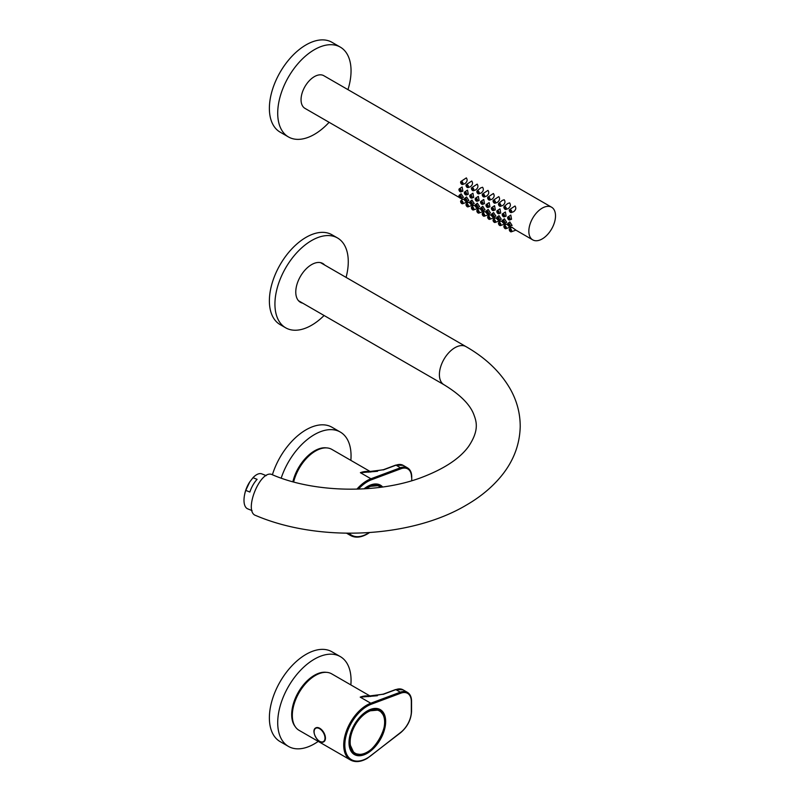 <?xml version="1.0" encoding="UTF-8"?>
<svg xmlns="http://www.w3.org/2000/svg" width="800" height="800" viewBox="0 0 800 800"><rect width="100%" height="100%" fill="white"/><g stroke="black" fill="none" stroke-linecap="round" stroke-linejoin="round"><path stroke-width="1.2" d="M350.85 460.37A51.86 29.94 120 0 0 340.31 432.06L331.98 427.24A51.86 29.94 120 0 0 272.4 474.76M340.31 432.06A51.86 29.94 120 0 0 281.19 478.13M293.64 481.97A32.61 18.83 -60 0 1 315.55 451.02A32.61 18.83 -60 0 1 331.85 449.4L370.95 471.97M381.53 487.16L379.51 485.54L367.21 486.63M382.68 487A25.93 14.97 120 0 0 367.5 486.46A25.93 14.97 120 0 0 364.02 488.85M356.89 489.16A32.61 18.83 -60 0 1 366.94 480.69A32.61 18.83 -60 0 1 370.95 478.78L400.48 467.74L396.04 465.18L383.91 469.71L360.39 472.69L377.55 471.29M383.91 469.71A0.79 0.53 -110.5 0 0 383.54 469.66L383.54 469.66A0.79 0.53 -110.5 0 0 383.29 469.93M364.79 488.81A24.83 14.34 -60 0 1 379.64 485.97L377.91 484.98A24.83 14.34 120 0 0 377.26 484.64M292.88 481.76A32.1 18.53 -60 0 1 314.55 450.86A32.1 18.53 -60 0 1 326.55 447.89M350.85 684.91A51.86 29.94 120 0 0 340.31 656.6L331.98 651.79A51.86 29.94 120 0 0 280.12 681.73A51.86 29.94 120 0 0 280.12 741.61L288.45 746.42A51.86 29.94 120 0 0 314.38 743.85A51.86 29.94 120 0 0 318.24 741.39M340.31 656.6A51.86 29.94 120 0 0 288.45 686.54A51.86 29.94 120 0 0 288.45 746.42M371.24 704.24A31.82 18.37 120 0 0 367.33 706.1A31.82 18.37 120 0 0 344.83 745.07A31.82 18.37 120 0 0 367.33 758.06A31.82 18.37 120 0 0 371.24 755.41L400.77 732.35A18.07 10.43 120 0 0 411.33 711.72L411.33 701.63A18.07 10.43 120 0 0 400.77 693.2L371.24 704.24A0.79 0.53 69.5 0 0 370.78 703.23L400.31 692.19L395.87 689.62L383.74 694.16L360.22 697.13L370.78 703.23A32.61 18.83 -60 0 0 366.77 705.14A32.61 18.83 -60 0 0 345.47 733.87A32.61 18.83 -60 0 0 350.47 760L299.08 730.33A32.61 18.83 -60 0 1 294.08 704.2A32.61 18.83 -60 0 1 315.38 675.46A32.61 18.83 -60 0 1 331.69 673.85L370.78 696.42M384.64 723.46L385.66 721.55A3.93 2.27 120 0 0 385.66 721.44L384.45 719.32M383.53 715.23L379.35 709.99L367.04 711.08M385.66 721.44A25.93 14.97 120 0 0 367.33 710.91A25.93 14.97 120 0 0 349 742.67A25.93 14.97 120 0 0 367.31 753.27A25.93 14.97 120 0 0 385.66 721.55M349 742.34L354.2 753.54L360.84 754.54M370.32 696.46A32.61 18.83 -60 0 0 360.22 697.13L377.39 695.74M383.74 694.16A0.79 0.53 -110.5 0 0 383.37 694.11L383.37 694.11A0.79 0.53 -110.5 0 0 383.12 694.38M366.79 752.35A24.83 14.34 -60 0 1 354.65 753.43A24.83 14.34 -60 0 1 349.5 742.06A24.83 14.34 -60 0 1 360.34 717.07A24.83 14.34 -60 0 1 379.48 710.42L377.74 709.42A24.83 14.34 120 0 0 377.09 709.09M352.3 752.04A24.83 14.34 120 0 0 352.92 752.43L354.65 753.43C370.23 764.02 396.45 718.62 379.48 710.42A24.83 14.34 -60 0 1 384.62 721.48M295.12 726.49A32.1 18.53 -60 0 1 294.54 700.25A32.1 18.53 -60 0 1 314.38 675.3A32.1 18.53 -60 0 1 326.38 672.34M252.06 510.61L247.74 508.86A18.86 8.83 -68 0 1 245.75 507.27A18.86 8.83 -68 0 1 244.49 495.27L244.61 494.6A17.17 8.04 -68 0 1 249.71 481.98A17.17 8.04 -68 0 1 249.74 481.94M244.49 495.27A18.86 8.83 -68 0 1 245.76 490.39L249.77 481.89L253 477.69A18.86 8.83 -68 0 1 261.87 473.9L266.2 475.64M253 477.69L257.1 479.34A18.86 8.83 112 0 0 249.86 492.04L245.76 490.39M528.84 231.25A18.86 10.89 120 0 0 532.75 239.88A18.86 10.89 120 0 0 551.61 228.99A18.86 10.89 120 0 0 551.61 207.22A18.86 10.89 120 0 0 537.08 212.27A18.86 10.89 120 0 0 528.84 231.25M551.61 207.22L323.81 75.7A18.86 10.89 120 0 0 309.28 80.75A18.86 10.89 120 0 0 301.05 99.73A18.86 10.89 120 0 0 304.95 108.36L459.6 197.65M462.61 184.48L464.88 183.64C467.24 181.84 467.72 179.92 466.34 177.89L460.89 181.5A1.73 1 -120 0 0 460.73 182.91A1.73 1 -120 0 0 461.84 184.35A1.73 1 -120 0 0 462.61 184.48A1.73 1 -120 0 0 462.7 182.44A1.73 1 -120 0 0 460.89 181.5M468.02 187.6L470.29 186.77C472.65 184.96 473.13 183.04 471.75 181.01L466.3 184.62A1.73 1 -120 0 0 466.14 186.03A1.73 1 -120 0 0 467.25 187.47A1.73 1 -120 0 0 468.02 187.6A1.73 1 -120 0 0 468.11 185.56A1.73 1 -120 0 0 466.3 184.62M473.43 190.72L475.7 189.89C478.05 188.08 478.54 186.16 477.16 184.13L471.71 187.74A1.73 1 -120 0 0 471.55 189.15A1.73 1 -120 0 0 472.65 190.6A1.73 1 -120 0 0 473.43 190.72A1.73 1 -120 0 0 473.52 188.69A1.73 1 -120 0 0 471.71 187.74M478.84 193.85L481.11 193.01C483.46 191.21 483.95 189.29 482.57 187.25L480.62 187.94L477.12 190.87A1.73 1 -120 0 0 476.96 192.27A1.73 1 -120 0 0 478.06 193.72A1.73 1 -120 0 0 478.84 193.85A1.73 1 -120 0 0 478.93 191.81A1.73 1 -120 0 0 477.12 190.87M484.24 196.97L486.52 196.13C488.87 194.33 489.35 192.41 487.97 190.37L482.52 193.99A1.73 1 -120 0 0 482.36 195.4A1.73 1 -120 0 0 483.47 196.84A1.73 1 -120 0 0 484.24 196.97A1.73 1 -120 0 0 484.33 194.93A1.73 1 -120 0 0 482.52 193.99M489.65 200.09L491.92 199.26C494.28 197.45 494.76 195.53 493.38 193.5L487.93 197.11A1.73 1 -120 0 0 487.77 198.52A1.73 1 -120 0 0 488.88 199.96A1.73 1 -120 0 0 489.65 200.09A1.73 1 -120 0 0 489.74 198.05A1.73 1 -120 0 0 487.93 197.11M495.06 203.21L497.33 202.38C499.68 200.57 500.17 198.65 498.79 196.62L493.34 200.23A1.73 1 -120 0 0 493.18 201.64A1.73 1 -120 0 0 494.29 203.08A1.73 1 -120 0 0 495.06 203.21A1.73 1 -120 0 0 495.15 201.17A1.73 1 -120 0 0 493.34 200.23M500.47 206.33L502.74 205.5C505.09 203.69 505.58 201.77 504.2 199.74L502.25 200.43L498.75 203.36A1.73 1 -120 0 0 498.59 204.76A1.73 1 -120 0 0 499.69 206.21A1.73 1 -120 0 0 500.47 206.33A1.73 1 -120 0 0 500.56 204.3A1.73 1 -120 0 0 498.75 203.36M505.88 209.46L508.15 208.62C510.5 206.82 510.99 204.9 509.61 202.86L507.66 203.55L504.15 206.48A1.73 1 -120 0 0 504 207.88A1.73 1 -120 0 0 505.1 209.33A1.73 1 -120 0 0 505.88 209.46A1.73 1 -120 0 0 505.97 207.42A1.73 1 -120 0 0 504.15 206.48M464.5 199.89L462.87 199.1L460.89 200.75A1.73 1 -120 0 0 460.73 202.15A1.73 1 -120 0 0 461.84 203.6A1.73 1 -120 0 0 462.61 203.73A1.73 1 -120 0 0 462.7 201.69A1.73 1 -120 0 0 460.89 200.75M462.61 203.73L467.2 202.04L466.34 201.4A1.73 1 -120 0 0 466.44 199.36A1.73 1 -120 0 0 464.63 198.42A1.73 1 -120 0 0 464.47 199.82A1.73 1 -120 0 0 465.58 201.27A1.73 1 -120 0 0 466.35 201.39L468.83 200.49L466.56 196.95L464.63 198.42M469.9 203.01L468.28 202.22L466.3 203.87A1.73 1 -120 0 0 466.14 205.28A1.73 1 -120 0 0 467.25 206.72A1.73 1 -120 0 0 468.02 206.85A1.73 1 -120 0 0 468.11 204.81A1.73 1 -120 0 0 466.3 203.87M468.02 206.85L472.61 205.16L471.75 204.52A1.73 1 -120 0 0 471.85 202.48A1.73 1 -120 0 0 470.04 201.54A1.73 1 -120 0 0 469.88 202.94A1.73 1 -120 0 0 470.99 204.39A1.73 1 -120 0 0 471.76 204.52L474.24 203.61L471.97 200.08L470.04 201.54M475.31 206.13L473.68 205.34L471.71 206.99A1.73 1 -120 0 0 471.55 208.4A1.73 1 -120 0 0 472.65 209.84A1.73 1 -120 0 0 473.43 209.97A1.73 1 -120 0 0 473.52 207.93A1.73 1 -120 0 0 471.71 206.99M478.03 208.28L477.16 207.64A1.73 1 -120 0 0 477.26 205.6A1.73 1 -120 0 0 475.45 204.66A1.73 1 -120 0 0 475.29 206.07A1.73 1 -120 0 0 476.39 207.51A1.73 1 -120 0 0 477.17 207.64L479.64 206.73L477.38 203.2L475.45 204.66M480.72 209.25L479.09 208.47L477.12 210.11A1.73 1 -120 0 0 476.96 211.52A1.73 1 -120 0 0 478.06 212.96A1.73 1 -120 0 0 478.84 213.09A1.73 1 -120 0 0 478.93 211.05A1.73 1 -120 0 0 477.12 210.11M478.84 213.09L483.43 211.4L482.57 210.76M486.13 212.38L484.5 211.59L482.52 213.24A1.73 1 -120 0 0 482.36 214.64A1.73 1 -120 0 0 483.47 216.09A1.73 1 -120 0 0 484.24 216.21A1.73 1 -120 0 0 484.33 214.18A1.73 1 -120 0 0 482.52 213.24M488.85 214.52L487.98 213.89A1.73 1 -120 0 0 488.07 211.85A1.73 1 -120 0 0 486.26 210.9A1.73 1 -120 0 0 486.11 212.31A1.73 1 -120 0 0 487.21 213.76A1.73 1 -120 0 0 487.98 213.88L490.46 212.97L488.19 209.44L486.26 210.9M491.54 215.5L489.91 214.71L487.93 216.36A1.73 1 -120 0 0 487.77 217.76A1.73 1 -120 0 0 488.88 219.21A1.73 1 -120 0 0 489.65 219.34A1.73 1 -120 0 0 489.74 217.3A1.73 1 -120 0 0 487.93 216.36M489.65 219.34L494.24 217.65L493.38 217.01A1.73 1 -120 0 0 493.48 214.97A1.73 1 -120 0 0 491.67 214.03A1.73 1 -120 0 0 491.51 215.43A1.73 1 -120 0 0 492.62 216.88A1.73 1 -120 0 0 493.39 217.01L495.87 216.1L493.6 212.56L491.67 214.03M496.94 218.62L495.32 217.83L493.34 219.48A1.73 1 -120 0 0 493.18 220.89A1.73 1 -120 0 0 494.29 222.33A1.73 1 -120 0 0 495.06 222.46A1.73 1 -120 0 0 495.15 220.42A1.73 1 -120 0 0 493.34 219.48M495.06 222.46L499.65 220.77L498.79 220.13A1.73 1 -120 0 0 498.89 218.09A1.73 1 -120 0 0 497.08 217.15A1.73 1 -120 0 0 496.92 218.56A1.73 1 -120 0 0 498.03 220A1.73 1 -120 0 0 498.8 220.13L501.27 219.22L499.01 215.69L497.08 217.15M502.35 221.74L500.72 220.96L498.75 222.6A1.73 1 -120 0 0 498.59 224.01A1.73 1 -120 0 0 499.69 225.45A1.73 1 -120 0 0 500.47 225.58A1.73 1 -120 0 0 500.56 223.54A1.73 1 -120 0 0 498.75 222.6M500.47 225.58L505.06 223.89L504.2 223.25A1.73 1 -120 0 0 504.3 221.21A1.73 1 -120 0 0 502.49 220.27A1.73 1 -120 0 0 502.33 221.68A1.73 1 -120 0 0 503.43 223.12A1.73 1 -120 0 0 504.21 223.25L506.68 222.34L504.42 218.81L502.49 220.27M507.76 224.86L506.13 224.08L504.15 225.72A1.73 1 -120 0 0 504 227.13A1.73 1 -120 0 0 505.1 228.58A1.73 1 -120 0 0 505.88 228.7A1.73 1 -120 0 0 505.97 226.67A1.73 1 -120 0 0 504.15 225.72M510.48 227.01L509.61 226.38M515.89 230.13L511.94 227.25L509.56 228.85A1.73 1 -120 0 0 509.4 230.25A1.73 1 -120 0 0 510.51 231.7A1.73 1 -120 0 0 511.28 231.83A1.73 1 -120 0 0 511.37 229.79A1.73 1 -120 0 0 509.56 228.85M511.28 212.58L513.55 211.74C515.91 209.94 516.39 208.02 515.01 205.99L509.56 209.6A1.73 1 -120 0 0 509.4 211.01A1.73 1 -120 0 0 510.51 212.45A1.73 1 -120 0 0 511.28 212.58A1.73 1 -120 0 0 511.37 210.54A1.73 1 -120 0 0 509.56 209.6M460.95 191.86L462.87 191.15L462.13 186.98L459.23 188.88A1.73 1 -120 0 0 459.07 190.28A1.73 1 -120 0 0 460.17 191.73A1.73 1 -120 0 0 460.95 191.86A1.73 1 -120 0 0 461.04 189.82A1.73 1 -120 0 0 459.23 188.88M466.35 194.98L468.28 194.27L467.54 190.1L464.63 192A1.73 1 -120 0 0 464.47 193.41A1.73 1 -120 0 0 465.58 194.85A1.73 1 -120 0 0 466.35 194.98A1.73 1 -120 0 0 466.44 192.94A1.73 1 -120 0 0 464.63 192M471.76 198.1L473.69 197.39L472.94 193.22L470.04 195.12A1.73 1 -120 0 0 469.88 196.53A1.73 1 -120 0 0 470.99 197.97A1.73 1 -120 0 0 471.76 198.1A1.73 1 -120 0 0 471.85 196.06A1.73 1 -120 0 0 470.04 195.12M477.17 201.22L479.09 200.52L478.35 196.34L475.45 198.24A1.73 1 -120 0 0 475.29 199.65A1.73 1 -120 0 0 476.39 201.1A1.73 1 -120 0 0 477.17 201.22A1.73 1 -120 0 0 477.26 199.19A1.73 1 -120 0 0 475.45 198.24M482.58 204.35L484.5 203.64L483.76 199.47L480.86 201.37A1.73 1 -120 0 0 480.7 202.77A1.73 1 -120 0 0 481.8 204.22A1.73 1 -120 0 0 482.58 204.35A1.73 1 -120 0 0 482.67 202.31A1.73 1 -120 0 0 480.86 201.37M487.98 207.47L489.91 206.76L489.17 202.59L486.26 204.49A1.73 1 -120 0 0 486.11 205.9A1.73 1 -120 0 0 487.21 207.34A1.73 1 -120 0 0 487.98 207.47A1.73 1 -120 0 0 488.07 205.43A1.73 1 -120 0 0 486.26 204.49M493.39 210.59L495.32 209.88L494.57 205.71L491.67 207.61A1.73 1 -120 0 0 491.51 209.02A1.73 1 -120 0 0 492.62 210.46A1.73 1 -120 0 0 493.39 210.59A1.73 1 -120 0 0 493.48 208.55A1.73 1 -120 0 0 491.67 207.61M498.8 213.71L500.73 213L499.98 208.83L497.08 210.73A1.73 1 -120 0 0 496.92 212.14A1.73 1 -120 0 0 498.03 213.58A1.73 1 -120 0 0 498.8 213.71A1.73 1 -120 0 0 498.89 211.67A1.73 1 -120 0 0 497.08 210.73M504.21 216.83L506.13 216.13L505.39 211.96L502.49 213.86A1.73 1 -120 0 0 502.33 215.26A1.73 1 -120 0 0 503.43 216.71A1.73 1 -120 0 0 504.21 216.83A1.73 1 -120 0 0 504.3 214.8A1.73 1 -120 0 0 502.49 213.86M460.95 198.27L463.42 197.36L461.16 193.83L459.23 195.29A1.73 1 -120 0 0 459.07 196.7A1.73 1 -120 0 0 460.17 198.14A1.73 1 -120 0 0 460.95 198.27A1.73 1 -120 0 0 461.04 196.23A1.73 1 -120 0 0 459.23 195.29M482.58 210.76L485.05 209.85L482.79 206.32L480.86 207.78A1.73 1 -120 0 0 480.7 209.19A1.73 1 -120 0 0 481.8 210.63A1.73 1 -120 0 0 482.58 210.76A1.73 1 -120 0 0 482.67 208.72A1.73 1 -120 0 0 480.86 207.78M509.62 226.37L512.09 225.46L509.83 221.93L507.9 223.39A1.73 1 -120 0 0 507.74 224.8A1.73 1 -120 0 0 508.84 226.24A1.73 1 -120 0 0 509.62 226.37A1.73 1 -120 0 0 509.71 224.33A1.73 1 -120 0 0 507.9 223.39M509.62 219.96L511.54 219.25L510.8 215.08L507.9 216.98A1.73 1 -120 0 0 507.74 218.38A1.73 1 -120 0 0 508.84 219.83A1.73 1 -120 0 0 509.62 219.96A1.73 1 -120 0 0 509.71 217.92A1.73 1 -120 0 0 507.9 216.98M508.84 218.93L508.56 217.86L508.84 218.93M508.84 225.35L508.56 224.27L508.84 225.35M503.43 222.22L503.15 221.15L503.43 222.22M498.03 219.1L497.74 218.03L498.03 219.1M492.62 215.98L492.34 214.91L492.62 215.98M487.21 212.86L486.93 211.78L487.21 212.86M481.8 209.74L481.52 208.66L481.8 209.74M476.39 206.61L476.11 205.54L476.39 206.61M470.99 203.49L470.71 202.42L470.99 203.49M465.58 200.37L465.3 199.3L465.58 200.37M460.17 197.25L459.89 196.17L460.17 197.25M503.43 215.81L503.15 214.74L503.43 215.81M498.03 212.69L497.74 211.61L498.03 212.69M492.62 209.56L492.34 208.49L492.62 209.56M487.21 206.44L486.93 205.37L487.21 206.44M481.8 203.32L481.52 202.25L481.8 203.32M476.39 200.2L476.11 199.12L476.39 200.2M470.99 197.08L470.71 196L470.99 197.08M465.58 193.95L465.3 192.88L465.58 193.95M460.17 190.83L459.89 189.76L460.17 190.83M510.51 211.55L510.23 210.48L510.51 211.55M510.51 230.8L510.23 229.73L510.51 230.8M505.1 227.68L504.82 226.6L505.1 227.68M499.69 224.56L499.41 223.48L499.69 224.56M494.29 221.43L494 220.36L494.29 221.43M488.88 218.31L488.6 217.24L488.88 218.31M483.47 215.19L483.19 214.12L483.47 215.19M478.06 212.07L477.78 210.99L478.06 212.07M472.65 208.94L472.37 207.87L472.65 208.94M467.25 205.82L466.96 204.75L467.25 205.82M461.84 202.7L461.56 201.63L461.84 202.7M505.1 208.43L504.82 207.36L505.1 208.43M499.69 205.31L499.41 204.24L499.69 205.31M494.29 202.19L494 201.11L494.29 202.19M488.88 199.06L488.6 197.99L488.88 199.06M483.47 195.94L483.19 194.87L483.47 195.94M478.06 192.82L477.78 191.75L478.06 192.82M472.65 189.7L472.37 188.62L472.65 189.7M467.25 186.58L466.96 185.5L467.25 186.58M461.84 183.45L461.56 182.38L461.84 183.45M347.96 89.65A51.86 29.94 120 0 0 340.31 47.12A51.86 29.94 120 0 0 314.38 49.69A51.86 29.94 120 0 0 280.5 95.39A51.86 29.94 120 0 0 288.45 136.94A51.86 29.94 120 0 0 329.11 122.31M340.31 47.12L331.98 42.31A51.86 29.94 120 0 0 306.05 44.88A51.86 29.94 120 0 0 272.17 90.58A51.86 29.94 120 0 0 280.12 132.13L288.45 136.94M324.69 265.05A22.39 12.93 120 0 0 322.8 263.5A22.39 12.93 120 0 0 300.41 276.43A22.39 12.93 120 0 0 300.41 302.29A22.39 12.93 120 0 0 302.69 303.15M346.08 277.4A51.86 29.94 120 0 0 348.27 261.72A51.86 29.94 120 0 0 337.53 237.98L331.98 234.78A51.86 29.94 120 0 0 280.12 264.72A51.86 29.94 120 0 0 280.12 324.6L285.67 327.81A51.86 29.94 120 0 0 324.08 315.51M337.53 237.98A51.86 29.94 120 0 0 285.67 267.93A51.86 29.94 120 0 0 285.67 327.81M443.95 384.71C460.03 394.51 469.98 404.44 473.81 414.48C476.36 421.34 479.59 430.05 468.54 446.52C459.6 458.79 443.56 469.25 420.42 477.91C376.55 494.09 313.62 492.66 272.35 474.74C260.58 468.35 242.97 511.66 255.76 515.5C318.98 542.51 411.14 538.21 466.66 504.91C480.65 496.78 492.21 487.14 501.36 475.99C513.43 461.21 519.71 444.82 520.21 426.83C520.28 413.76 517.07 401.34 510.58 389.57C500.79 372.33 485.91 358.01 465.95 346.6A22 12.7 120 0 0 454.95 347.69A22 12.7 120 0 0 440.58 367.08A22 12.7 120 0 0 443.95 384.71L298.52 300.74M370.48 472.01A32.61 18.83 -60 0 0 360.39 472.69L370.95 478.78A0.79 0.53 69.5 0 1 371.4 479.79A31.82 18.37 120 0 0 367.5 481.65A31.82 18.37 120 0 0 358.41 489.11M411.5 476.54L411.5 477.18A18.07 10.43 120 0 0 400.94 468.75L371.4 479.79M349.13 533.24A31.82 18.37 120 0 0 367.5 533.62A31.82 18.37 120 0 0 369.1 532.62M346.6 533.22L350.64 535.55A32.61 18.83 -60 0 1 347.82 533.23M368.51 472.16L383.54 469.66L395.67 465.13L403.15 465.34A18.86 10.89 120 0 0 396.04 465.18A0.79 0.53 -110.5 0 0 395.42 465.41M400.94 468.75A0.79 0.53 69.5 0 0 400.48 467.74A18.86 10.89 -60 0 1 407.59 467.91L403.15 465.34M380.76 487.26A24.37 14.07 120 0 0 366.04 488.73M379.64 485.97A24.83 14.34 -60 0 1 381.26 487.19L379.64 485.97M368.35 696.6L383.37 694.11L395.5 689.58L402.98 689.79A18.86 10.89 120 0 0 395.87 689.62A0.79 0.53 -110.5 0 0 395.25 689.86M400.77 693.2A0.79 0.53 69.5 0 0 400.31 692.19A18.86 10.89 -60 0 1 407.43 692.36L402.98 689.79M411.33 711.72L411.33 711.08M411.33 700.99L411.33 701.63M314.1 731.7A8.01 4.63 60 0 1 314.1 731.57A8.01 4.63 60 0 1 315.76 727.9A8.01 4.63 60 0 1 321.94 730.05A8.01 4.63 60 0 1 325.44 738.11A8.01 4.63 60 0 1 323.78 741.78A8.01 4.63 60 0 1 319.66 741.32M324.99 738.11A7.7 4.45 -120 0 0 316.83 727.95A7.7 4.45 -120 0 0 316.83 738.84A7.7 4.45 -120 0 0 324.99 738.11M350.16 742.07A24.37 14.07 120 0 0 376.01 744.38A24.37 14.07 120 0 0 376.01 709.91A24.37 14.07 120 0 0 350.16 742.07M350.64 535.55C355.4 538.1 360.96 537.57 367.33 533.98L369.52 532.59M411.73 480.73L411.73 476.86C411.7 472.6 410.32 469.62 407.59 467.91M350.47 760C355.23 762.55 360.8 762.02 367.17 758.42L400.7 732.65C407.45 726.81 411.07 719.73 411.56 711.4L411.56 701.31C411.53 697.05 410.15 694.07 407.43 692.36M315.76 727.9C310.19 730.55 318.7 745.29 323.78 741.78M460.75 198.31L462.56 199.36M467.14 202L467.97 202.48M472.54 205.12L473.37 205.6M477.95 208.24L478.78 208.72M483.36 211.37L484.19 211.85M488.77 214.49L489.6 214.97M494.18 217.61L495.01 218.09M499.58 220.73L500.41 221.21M504.99 223.86L505.82 224.33M510.4 226.98L511.23 227.46M515.81 230.1L532.75 239.88M511.28 231.83L515.87 230.14M505.88 228.7L510.47 227.02M484.24 216.21L488.83 214.53M473.43 209.97L478.02 208.28M465.95 346.6L320.52 262.64"/></g></svg>
